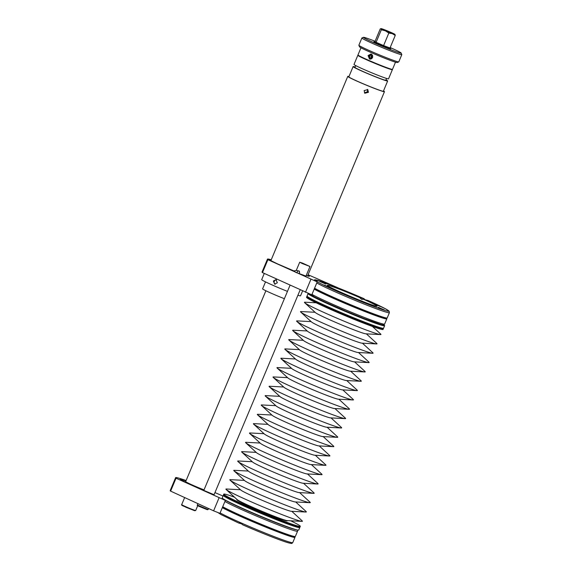 <?xml version="1.0" encoding="UTF-8"?>
<svg xmlns="http://www.w3.org/2000/svg" width="572" height="572" viewBox="0 0 572 572"><rect width="100%" height="100%" fill="white"/><g stroke="black" fill="none" stroke-linecap="round" stroke-linejoin="round"><path stroke-width="0.86" d="M308.329 293.45A41.506 2.031 22.8 0 0 308.101 293.558A41.506 2.031 22.8 0 0 338.545 308.515A41.506 2.031 22.8 0 0 381.746 325.304A41.506 2.031 22.8 0 0 384.62 325.718A41.506 2.031 22.8 0 0 383.733 324.825M384.62 325.718L383.576 328.206A41.506 2.031 -157.2 0 1 383.376 328.307A41.506 2.031 -157.2 0 1 380.702 327.792A41.506 2.031 -157.2 0 1 339.082 311.676A41.506 2.031 -157.2 0 1 307.128 296.253A41.506 2.031 -157.2 0 1 307.057 296.039L308.101 293.558M383.376 328.307L382.847 328.371A41.034 2.009 -157.2 0 1 380.194 327.863A41.034 2.009 -157.2 0 1 339.046 311.933A41.034 2.009 -157.2 0 1 307.457 296.682L307.128 296.253M307.25 296.41L307.057 296.432A41.506 2.031 22.8 0 0 306.849 296.539A41.506 2.031 22.8 0 0 337.294 311.497A41.506 2.031 22.8 0 0 380.494 328.292A41.506 2.031 22.8 0 0 383.369 328.7A41.506 2.031 22.8 0 0 383.297 328.485L383.183 328.328M383.369 328.7L383.061 329.436A41.506 2.031 -157.2 0 1 380.18 329.022A41.506 2.031 -157.2 0 1 336.987 312.226A41.506 2.031 -157.2 0 1 306.542 297.268L306.849 296.539M372.393 326.44L380.702 334.084A41.506 2.031 -157.2 0 1 380.487 334.584A41.506 2.031 -157.2 0 1 378.063 334.069A41.506 2.031 -157.2 0 1 337.401 318.368A41.506 2.031 -157.2 0 1 304.661 302.71A41.506 2.031 -157.2 0 1 304.876 302.209L316.144 302.795M380.487 334.584L365.837 333.819A27.57 1.351 -157.2 0 1 364.221 333.476A27.57 1.351 -157.2 0 1 337.215 323.044A27.57 1.351 -157.2 0 1 315.458 312.648L304.661 302.71M366.366 333.848L376.776 343.422A41.506 2.031 -157.2 0 1 376.562 343.922A41.506 2.031 -157.2 0 1 374.138 343.407A41.506 2.031 -157.2 0 1 333.476 327.706A41.506 2.031 -157.2 0 1 300.736 312.055A41.506 2.031 -157.2 0 1 300.951 311.547L315.065 312.283M376.562 343.922L361.912 343.164A27.57 1.351 -157.2 0 1 360.296 342.814A27.57 1.351 -157.2 0 1 333.283 332.382A27.57 1.351 -157.2 0 1 311.533 321.986L300.736 312.055M362.441 343.193L372.844 352.76A41.506 2.031 -157.2 0 1 372.637 353.267A41.506 2.031 -157.2 0 1 370.206 352.745A41.506 2.031 -157.2 0 1 329.551 337.044A41.506 2.031 -157.2 0 1 296.811 321.392A41.506 2.031 -157.2 0 1 297.025 320.892L311.139 321.621M372.637 353.267L357.986 352.502A27.57 1.351 -157.2 0 1 356.37 352.159A27.57 1.351 -157.2 0 1 329.358 341.727A27.57 1.351 -157.2 0 1 307.607 331.324L296.811 321.392M358.515 352.531L368.919 362.105A41.506 2.031 -157.2 0 1 368.711 362.605A41.506 2.031 -157.2 0 1 366.28 362.083A41.506 2.031 -157.2 0 1 325.625 346.382A41.506 2.031 -157.2 0 1 292.885 330.73A41.506 2.031 -157.2 0 1 293.1 330.23L307.214 330.966M368.711 362.605L354.054 361.84A27.57 1.351 -157.2 0 1 352.445 361.497A27.57 1.351 -157.2 0 1 325.432 351.065A27.57 1.351 -157.2 0 1 303.682 340.662L292.885 330.73M354.59 361.869L364.993 371.442A41.506 2.031 -157.2 0 1 364.786 371.943A41.506 2.031 -157.2 0 1 362.355 371.428A41.506 2.031 -157.2 0 1 321.7 355.72A41.506 2.031 -157.2 0 1 288.96 340.068A41.506 2.031 -157.2 0 1 289.167 339.568L303.289 340.304M364.786 371.943L350.128 371.178A27.57 1.351 -157.2 0 1 348.52 370.835A27.57 1.351 -157.2 0 1 321.507 360.403A27.57 1.351 -157.2 0 1 299.757 350.007L288.96 340.068M350.665 371.207L361.068 380.78A41.506 2.031 -157.2 0 1 360.861 381.281A41.506 2.031 -157.2 0 1 358.43 380.766A41.506 2.031 -157.2 0 1 317.775 365.065A41.506 2.031 -157.2 0 1 285.035 349.406A41.506 2.031 -157.2 0 1 285.242 348.906L299.363 349.642M360.861 381.281L346.203 380.523A27.57 1.351 -157.2 0 1 344.594 380.173A27.57 1.351 -157.2 0 1 317.582 369.741A27.57 1.351 -157.2 0 1 295.831 359.345L285.035 349.406M346.739 380.544L357.142 390.118A41.506 2.031 -157.2 0 1 356.935 390.626A41.506 2.031 -157.2 0 1 354.504 390.104A41.506 2.031 -157.2 0 1 313.849 374.403A41.506 2.031 -157.2 0 1 281.109 358.751A41.506 2.031 -157.2 0 1 281.317 358.244L295.438 358.98M356.935 390.626L342.278 389.861A27.57 1.351 -157.2 0 1 340.669 389.511A27.57 1.351 -157.2 0 1 313.656 379.086A27.57 1.351 -157.2 0 1 291.906 368.683L281.109 358.751M342.814 389.889L353.217 399.456A41.506 2.031 -157.2 0 1 353.003 399.964A41.506 2.031 -157.2 0 1 350.579 399.442A41.506 2.031 -157.2 0 1 309.924 383.74A41.506 2.031 -157.2 0 1 277.184 368.089A41.506 2.031 -157.2 0 1 277.391 367.589L291.513 368.325M353.003 399.964L338.352 399.199A27.57 1.351 -157.2 0 1 336.744 398.856A27.57 1.351 -157.2 0 1 309.731 388.424A27.57 1.351 -157.2 0 1 287.981 378.021L277.184 368.089M338.889 399.227L349.292 408.801A41.506 2.031 -157.2 0 1 349.077 409.302A41.506 2.031 -157.2 0 1 346.653 408.78A41.506 2.031 -157.2 0 1 305.999 393.078A41.506 2.031 -157.2 0 1 273.259 377.427A41.506 2.031 -157.2 0 1 273.466 376.927L287.587 377.663M349.077 409.302L334.427 408.537A27.57 1.351 -157.2 0 1 332.818 408.193A27.57 1.351 -157.2 0 1 305.805 397.762A27.57 1.351 -157.2 0 1 284.055 387.366L273.259 377.427M334.963 408.565L345.366 418.139A41.506 2.031 -157.2 0 1 345.152 418.64A41.506 2.031 -157.2 0 1 342.728 418.125A41.506 2.031 -157.2 0 1 302.073 402.423A41.506 2.031 -157.2 0 1 269.326 386.765A41.506 2.031 -157.2 0 1 269.541 386.264L283.662 387.001M345.152 418.64L330.502 417.875A27.57 1.351 -157.2 0 1 328.893 417.531A27.57 1.351 -157.2 0 1 301.88 407.1A27.57 1.351 -157.2 0 1 280.13 396.703L269.326 386.765M279.737 396.339L265.615 395.602A41.506 2.031 22.8 0 0 265.401 396.11A41.506 2.031 22.8 0 0 298.148 411.761A41.506 2.031 22.8 0 0 338.803 427.463A41.506 2.031 22.8 0 0 341.227 427.978A41.506 2.031 22.8 0 0 341.441 427.477L331.038 417.903M341.227 427.978L326.576 427.22A27.57 1.351 -157.2 0 1 324.96 426.869A27.57 1.351 -157.2 0 1 297.955 416.437A27.57 1.351 -157.2 0 1 276.204 406.041L265.401 396.11M327.113 427.241L337.516 436.815A41.506 2.031 -157.2 0 1 337.301 437.323A41.506 2.031 -157.2 0 1 334.877 436.801A41.506 2.031 -157.2 0 1 294.215 421.099A41.506 2.031 -157.2 0 1 261.475 405.448A41.506 2.031 -157.2 0 1 261.69 404.94L275.811 405.677M337.301 437.323L322.651 436.558A27.57 1.351 -157.2 0 1 321.035 436.214A27.57 1.351 -157.2 0 1 294.029 425.782A27.57 1.351 -157.2 0 1 272.272 415.379L261.475 405.448M323.187 436.586L333.59 446.16A41.506 2.031 -157.2 0 1 333.376 446.661A41.506 2.031 -157.2 0 1 330.952 446.139A41.506 2.031 -157.2 0 1 290.29 430.437A41.506 2.031 -157.2 0 1 257.55 414.786A41.506 2.031 -157.2 0 1 257.765 414.285L271.879 415.022M333.376 446.661L318.726 445.895A27.57 1.351 -157.2 0 1 317.11 445.552A27.57 1.351 -157.2 0 1 290.104 435.12A27.57 1.351 -157.2 0 1 268.347 424.717L257.55 414.786M319.255 445.924L329.665 455.498A41.506 2.031 -157.2 0 1 329.451 455.998A41.506 2.031 -157.2 0 1 327.027 455.476A41.506 2.031 -157.2 0 1 286.365 439.775A41.506 2.031 -157.2 0 1 253.625 424.124A41.506 2.031 -157.2 0 1 253.839 423.623L267.953 424.36M329.451 455.998L314.8 455.233A27.57 1.351 -157.2 0 1 313.184 454.89A27.57 1.351 -157.2 0 1 286.172 444.458A27.57 1.351 -157.2 0 1 264.421 434.062L253.625 424.124M315.329 455.262L325.733 464.836A41.506 2.031 -157.2 0 1 325.525 465.336A41.506 2.031 -157.2 0 1 323.094 464.822A41.506 2.031 -157.2 0 1 282.439 449.12A41.506 2.031 -157.2 0 1 249.699 433.462A41.506 2.031 -157.2 0 1 249.914 432.961L264.028 433.698M325.525 465.336L310.875 464.571A27.57 1.351 -157.2 0 1 309.259 464.228A27.57 1.351 -157.2 0 1 282.246 453.796A27.57 1.351 -157.2 0 1 260.496 443.4L249.699 433.462M311.404 464.6L321.807 474.174A41.506 2.031 -157.2 0 1 321.6 474.681A41.506 2.031 -157.2 0 1 319.169 474.159A41.506 2.031 -157.2 0 1 278.514 458.458A41.506 2.031 -157.2 0 1 245.774 442.807A41.506 2.031 -157.2 0 1 245.989 442.299L260.103 443.035M321.6 474.681L306.95 473.916A27.57 1.351 -157.2 0 1 305.334 473.566A27.57 1.351 -157.2 0 1 278.321 463.134A27.57 1.351 -157.2 0 1 256.571 452.738L245.774 442.807M307.479 473.945L317.882 483.512A41.506 2.031 -157.2 0 1 317.674 484.019A41.506 2.031 -157.2 0 1 315.243 483.497A41.506 2.031 -157.2 0 1 274.589 467.796A41.506 2.031 -157.2 0 1 241.849 452.145A41.506 2.031 -157.2 0 1 242.056 451.644L256.177 452.373M317.674 484.019L303.017 483.254A27.57 1.351 -157.2 0 1 301.408 482.911A27.57 1.351 -157.2 0 1 274.396 472.479A27.57 1.351 -157.2 0 1 252.645 462.076L241.849 452.145M303.553 483.283L313.957 492.857A41.506 2.031 -157.2 0 1 313.749 493.357A41.506 2.031 -157.2 0 1 311.318 492.835A41.506 2.031 -157.2 0 1 270.663 477.134A41.506 2.031 -157.2 0 1 237.923 461.482A41.506 2.031 -157.2 0 1 238.131 460.982L252.252 461.718M313.749 493.357L299.092 492.592A27.57 1.351 -157.2 0 1 297.483 492.249A27.57 1.351 -157.2 0 1 270.47 481.817A27.57 1.351 -157.2 0 1 248.72 471.421L237.923 461.482M299.628 492.621L310.031 502.195A41.506 2.031 -157.2 0 1 309.824 502.695A41.506 2.031 -157.2 0 1 307.393 502.18A41.506 2.031 -157.2 0 1 266.738 486.479A41.506 2.031 -157.2 0 1 233.998 470.82A41.506 2.031 -157.2 0 1 234.205 470.32L248.327 471.056M309.824 502.695L295.166 501.93A27.57 1.351 -157.2 0 1 293.558 501.587A27.57 1.351 -157.2 0 1 266.545 491.155A27.57 1.351 -157.2 0 1 244.795 480.759L233.998 470.82M295.703 501.959L306.106 511.532A41.506 2.031 -157.2 0 1 305.891 512.033A41.506 2.031 -157.2 0 1 303.467 511.518A41.506 2.031 -157.2 0 1 262.813 495.817A41.506 2.031 -157.2 0 1 230.073 480.165A41.506 2.031 -157.2 0 1 230.28 479.658L244.401 480.394M305.891 512.033L291.241 511.275A27.57 1.351 -157.2 0 1 289.632 510.925A27.57 1.351 -157.2 0 1 262.62 500.493A27.57 1.351 -157.2 0 1 240.869 490.097L230.073 480.165M291.777 511.296L302.18 520.87A41.506 2.031 -157.2 0 1 301.966 521.378A41.506 2.031 -157.2 0 1 299.542 520.856A41.506 2.031 -157.2 0 1 258.887 505.155A41.506 2.031 -157.2 0 1 226.147 489.503A41.506 2.031 -157.2 0 1 226.355 488.996L240.476 489.732M226.147 489.503L237.101 499.585A27.363 1.337 22.8 0 0 258.694 509.902A27.363 1.337 22.8 0 0 285.5 520.255A27.363 1.337 22.8 0 0 287.101 520.599L301.966 521.378M287.366 520.613L287.266 520.835A27.363 1.337 -157.2 0 1 285.371 520.563A27.363 1.337 -157.2 0 1 256.885 509.495A27.363 1.337 -157.2 0 1 236.815 499.628L236.908 499.406M234.448 497.139A41.506 2.031 22.8 0 0 226.662 494.565A41.506 2.031 22.8 0 0 223.781 494.151A41.506 2.031 22.8 0 0 254.225 509.109A41.506 2.031 22.8 0 0 297.419 525.904A41.506 2.031 22.8 0 0 300.3 526.319A41.506 2.031 22.8 0 0 290.698 520.785M300.3 526.319L299.993 527.048A41.506 2.031 -157.2 0 1 299.785 527.148A41.506 2.031 -157.2 0 1 297.111 526.633A41.506 2.031 -157.2 0 1 255.527 510.531A41.506 2.031 -157.2 0 1 223.545 495.102A41.506 2.031 -157.2 0 1 223.473 494.88L223.781 494.151M223.545 495.102L223.874 495.531A41.034 2.009 22.8 0 0 255.491 510.789A41.034 2.009 22.8 0 0 296.611 526.705A41.034 2.009 22.8 0 0 299.256 527.212L299.785 527.148M223.666 495.252L223.466 495.281A41.506 2.031 22.8 0 0 223.266 495.381A41.506 2.031 22.8 0 0 253.703 510.338A41.506 2.031 22.8 0 0 296.904 527.134A41.506 2.031 22.8 0 0 299.785 527.548A41.506 2.031 22.8 0 0 299.714 527.334L299.592 527.177M299.785 527.548L298.741 530.029A41.506 2.031 -157.2 0 1 295.86 529.615A41.506 2.031 -157.2 0 1 252.66 512.827A41.506 2.031 -157.2 0 1 222.222 497.862L223.266 495.381M235.364 505.076L232.311 503.632M267.474 519.04L261.576 516.609M224.918 501.494A40.862 1.995 22.8 0 0 259.702 517.431A40.862 1.995 22.8 0 0 294.723 530.773A40.862 1.995 22.8 0 0 294.73 530.773A40.862 1.995 22.8 0 0 297.562 531.181L295.352 536.436A40.862 1.995 -157.2 0 1 295.238 536.515A40.862 1.995 -157.2 0 1 292.514 536.028A40.862 1.995 -157.2 0 1 257.493 522.686A40.862 1.995 -157.2 0 1 222.708 506.742M222.551 507.128A40.276 1.966 22.8 0 0 256.642 522.829A40.276 1.966 22.8 0 0 291.827 536.257A40.276 1.966 22.8 0 0 294.516 536.736L295.238 536.515M222.329 507.65A40.862 1.995 22.8 0 0 257.114 523.587A40.862 1.995 22.8 0 0 292.135 536.929A40.862 1.995 22.8 0 0 294.973 537.337A40.862 1.995 22.8 0 0 294.952 537.201L294.687 536.686M241.949 523.952L238.667 523.03L240.247 522.808L242.757 524.839A39.69 1.938 -157.2 0 0 288.481 542.821M329.265 285.635A26.891 1.316 -157.2 0 1 359.602 297.54L361.697 299.406L363.592 299.306A26.891 1.316 -157.2 0 1 376.969 306.206A26.891 1.316 -157.2 0 1 376.819 306.277C375.475 307.328 327.642 287.223 327.456 285.528A26.891 1.316 -157.2 0 1 327.398 285.371A26.891 1.316 -157.2 0 1 329.265 285.635M314.75 280.316L318.225 280.716C325.096 282.575 346.46 290.984 364.114 298.756L359.602 297.54M363.592 299.306L368.175 300.55L385.585 308.873L389.16 311.247L389.418 312.662A40.862 1.995 22.8 0 1 386.579 312.255A40.862 1.995 22.8 0 1 351.558 298.913A40.862 1.995 22.8 0 1 316.774 282.976M364.114 298.756L364.893 299.635M345.273 290.984L350.979 293.443L345.273 290.984M374.524 303.932L380.23 306.392L374.524 303.932M378.714 307.493L384.413 309.952L378.714 307.493M353.646 298.098L359.345 300.557L353.646 298.098M324.395 285.142L330.094 287.602L324.395 285.142M320.213 281.581L325.911 284.041L320.213 281.581M389.418 312.662L387.208 317.918A40.862 1.995 -157.2 0 1 387.094 317.996A40.862 1.995 -157.2 0 1 384.37 317.51A40.862 1.995 -157.2 0 1 349.349 304.168A40.862 1.995 -157.2 0 1 314.564 288.224M387.094 317.996L386.372 318.218A40.276 1.966 -157.2 0 1 383.683 317.739A40.276 1.966 -157.2 0 1 348.498 304.311A40.276 1.966 -157.2 0 1 314.407 288.61M314.185 289.132A40.862 1.995 22.8 0 0 348.97 305.069A40.862 1.995 22.8 0 0 383.991 318.411A40.862 1.995 22.8 0 0 386.829 318.818A40.862 1.995 22.8 0 0 386.808 318.683L386.543 318.168M401.179 53.053L401.809 54.583A21.629 1.037 -157.4 0 1 401.809 54.633L398.798 61.855A21.629 1.037 -157.4 0 1 398.756 61.89A21.629 1.037 -157.4 0 1 397.297 61.64A21.629 1.037 -157.4 0 1 375.239 53.132A21.629 1.037 -157.4 0 1 358.88 45.259A21.629 1.037 -157.4 0 1 358.88 45.202L361.89 37.981A21.629 1.037 -157.4 0 1 361.933 37.945L363.456 37.316A20.456 0.98 22.6 0 0 378.006 44.48A20.456 0.98 22.6 0 0 399.764 52.903A20.456 0.98 22.6 0 0 401.179 53.053A20.456 0.98 22.6 0 0 390.19 47.555M401.809 54.633A21.629 1.037 -157.4 0 1 400.307 54.419A21.629 1.037 -157.4 0 1 377.777 45.71A21.629 1.037 -157.4 0 1 361.89 37.981M375.096 41.255A20.456 0.98 22.6 0 0 364.836 37.559A20.456 0.98 22.6 0 0 363.456 37.316M390.883 48.184L390.662 48.72A9.059 0.436 -157.4 0 1 379.114 44.337A9.059 0.436 -157.4 0 1 373.938 41.742L374.159 41.205A9.059 0.436 22.6 0 0 379.343 43.801A9.059 0.436 22.6 0 0 390.883 48.184A9.059 0.436 22.6 0 0 390.147 47.669M375.046 41.37A9.059 0.436 22.6 0 0 374.159 41.205M376.111 42.299L375.032 41.398L380.258 28.879L381.059 28.7L381.331 29.78L385.342 30.795L388.824 33.069L383.597 45.588L376.111 42.299L381.331 29.78M388.824 33.069L392.292 33.641L395.238 35.457L390.011 47.984L383.597 45.588M380.258 28.879L381.059 28.7A7.6 0.365 22.6 0 0 385.342 30.795A7.6 0.365 22.6 0 0 392.292 33.641A7.6 0.365 22.6 0 0 394.494 34.392A7.6 0.365 22.6 0 0 395.009 34.434A7.6 0.365 22.6 0 0 394.959 34.384A7.6 0.365 22.6 0 0 390.683 32.289A7.6 0.365 22.6 0 0 383.726 29.451A7.6 0.365 22.6 0 0 381.524 28.693A7.6 0.365 22.6 0 0 381.031 28.6A7.6 0.365 22.6 0 0 381.059 28.7M395.238 35.457L394.959 34.384M383.891 29.737L392.463 33.398L383.891 29.737M398.756 61.89L397.225 62.52A20.456 0.98 -157.4 0 1 395.853 62.276A20.456 0.98 -157.4 0 1 374.982 54.233A20.456 0.98 -157.4 0 1 359.509 46.782L358.88 45.259M395.495 62.176L392.499 69.355A18.704 0.894 -157.4 0 1 391.205 69.162A18.704 0.894 -157.4 0 1 371.721 61.633A18.704 0.894 -157.4 0 1 357.979 54.948L360.975 47.769M368.061 55.57L369.533 59.073L372.551 57.543L370.949 54.004L368.061 55.57M388.438 68.268A15.201 0.729 -157.4 0 1 388.081 68.175A15.201 0.729 -157.4 0 1 374.31 62.927A15.201 0.729 -157.4 0 1 361.604 57.071M358.244 55.248A18.704 0.894 22.6 0 0 357.843 55.269A18.704 0.894 22.6 0 0 371.586 61.962A18.704 0.894 22.6 0 0 391.069 69.484A18.704 0.894 22.6 0 0 392.371 69.677A18.704 0.894 22.6 0 0 392.099 69.376M392.371 69.677L388.545 78.836A18.704 0.894 -157.4 0 1 387.251 78.65A18.704 0.894 -157.4 0 1 367.76 71.121A18.704 0.894 -157.4 0 1 354.018 64.429L357.843 55.269M386.558 78.443L385.814 80.23A16.717 0.801 -157.4 0 1 384.656 80.059A16.717 0.801 -157.4 0 1 367.238 73.33A16.717 0.801 -157.4 0 1 354.955 67.353L355.698 65.566M355.112 66.981A18.704 0.894 22.6 0 0 354.418 66.774A18.704 0.894 22.6 0 0 353.117 66.588A18.704 0.894 22.6 0 0 366.866 73.273A18.704 0.894 22.6 0 0 386.35 80.802A18.704 0.894 22.6 0 0 387.644 80.995A18.704 0.894 22.6 0 0 385.964 79.858M387.644 80.995L383.376 91.234A18.704 0.894 -157.4 0 1 382.075 91.041A18.704 0.894 -157.4 0 1 362.591 83.512A18.704 0.894 -157.4 0 1 348.848 76.827L353.117 66.588M348.97 76.526A19.877 0.951 22.6 0 0 347.769 76.376A19.877 0.951 22.6 0 0 362.369 83.483A19.877 0.951 22.6 0 0 383.076 91.477A19.877 0.951 22.6 0 0 384.456 91.677A19.877 0.951 22.6 0 0 383.497 90.934M307.507 276.004A19.877 0.951 22.6 0 0 307.564 275.969L384.456 91.677M271.035 260.281A21.629 1.037 22.6 0 0 270.756 260.203A21.629 1.037 22.6 0 0 269.862 259.988M308.952 276.355A21.629 1.037 22.6 0 0 307.722 275.59M307.865 275.246L309.316 276.312L306.17 275.59M294.537 271.2L277.499 263.871L271.507 260.946L269.441 259.545L271.221 259.845M271.242 259.781A43.258 2.116 22.8 0 0 267.474 259.13A43.258 2.116 22.8 0 0 267.896 259.688L317.224 281.903A40.919 2.002 -157.2 0 1 314.478 279.894A40.919 2.002 -157.2 0 1 337.351 287.53L308.072 274.739M318.239 279.222L320.835 280.337L318.239 279.222M325.661 282.411L328.257 283.526L325.661 282.411M305.963 276.076L295.524 272.265L294.237 270.856L296.296 270.434A1.173 1.001 -71.8 0 1 296.754 270.456L299.521 271.364M317.224 281.903L311.79 294.823L262.469 272.601A43.258 2.116 -157.2 0 1 262.048 272.043L267.474 259.13M262.469 272.601L267.896 259.688M305.455 292.313L310.882 279.393M296.482 272.701A1.173 1.001 -71.8 0 0 296.754 270.456M302.559 290.991L300.543 295.817A21.042 1.008 -157.4 0 1 299.084 295.602A21.042 1.008 -157.4 0 1 297.905 295.245M287.459 291.377A21.042 1.008 -157.4 0 1 261.704 279.608L264.278 273.437M273.352 281.009L275.933 279.622L277.348 282.761L274.674 284.127L273.352 281.009M276.426 279.83A2.338 2.174 -74.4 0 0 275.211 284.198M284.384 298.706A16.66 0.801 -157.4 0 1 272.122 293.622A16.66 0.801 -157.4 0 1 262.605 288.839L265.515 281.867M204.025 489.868A12.863 0.629 -157.2 0 1 191.777 484.763A12.863 0.629 -157.2 0 1 185.657 481.588A12.863 0.629 -157.2 0 1 185.678 481.567M185.929 480.981A18.704 0.915 22.8 0 0 181.567 479.508A18.704 0.915 22.8 0 0 180.323 479.286M203.939 490.061A18.704 0.915 -157.2 0 1 180.316 479.214A18.704 0.915 -157.2 0 1 181.61 479.4A18.704 0.915 -157.2 0 1 185.972 480.873M186.107 480.537A43.258 2.116 22.8 0 0 175.618 477.649A43.258 2.116 22.8 0 0 176.04 478.206L225.368 500.421A40.919 2.002 -157.2 0 1 222.622 498.412A40.919 2.002 -157.2 0 1 222.63 498.405M222.987 496.038L214.95 492.592M214.057 494.716L203.796 490.404M225.368 500.421L219.934 513.341L213.599 510.832L170.613 491.119L176.04 478.206M213.599 510.832L219.026 497.912M170.613 491.119A43.258 2.116 -157.2 0 1 170.191 490.561L175.618 477.649M302.102 263.463L309.981 266.516L302.431 263.084L299.721 262.205L302.102 263.463M298.112 270.899L298.984 270.885L299.649 272.78L298.913 273.545M304.132 264.128L306.199 264.929L304.132 264.128M367.36 89.368L367.624 91.649L364.435 92.871M368.418 92.314L364.793 93.243L364.142 90.562L367.796 89.654L368.418 92.314M371.543 54.269A2.631 2.452 -74.4 0 0 370.177 59.159M371.457 58.802A1.931 1.795 105.6 0 1 369.827 56.163A1.931 1.795 105.6 0 1 372.436 55.219M372.494 55.348A1.931 1.795 -74.4 0 0 371.557 58.737M371.135 56.542A1.838 1.709 -74.4 0 0 371.628 58.694A1.838 1.709 -74.4 0 1 372.529 55.42A1.838 1.709 -74.4 0 0 371.135 56.542M372.122 58.244L371.55 56.721L372.701 55.949M372.729 56.893L371.55 56.721M371.678 58.051L372.165 58.194M372.579 57.014L372.615 57.379M320.978 280.43L317.868 279.093L320.978 280.43M328.399 283.619L325.289 282.282L328.399 283.619M325.94 284.12L319.719 281.438L325.94 284.12M370.72 59.095A2.338 2.174 105.6 0 1 371.964 54.597M235.65 505.212L232.053 503.503M351.008 293.522L344.787 290.833L351.008 293.522M303.989 264.078L306.47 265.043L303.989 264.078M267.739 519.147L261.304 516.495M380.258 306.47L374.038 303.789L380.258 306.47M384.441 310.031L378.221 307.35L384.441 310.031M359.373 300.636L353.153 297.948L359.373 300.636M330.123 287.68L323.902 284.992L330.123 287.68M224.153 499.413A39.69 1.938 22.8 0 0 255.92 514.507A39.69 1.938 22.8 0 0 294.18 529.257A39.69 1.938 -157.2 0 1 294.18 529.257A39.69 1.938 22.8 0 0 296.282 529.729M294.973 537.337L292.764 542.592A40.862 1.995 -157.2 0 1 289.933 542.184A40.862 1.995 -157.2 0 1 289.925 542.184A40.862 1.995 -157.2 0 1 254.905 528.843A40.862 1.995 -157.2 0 1 220.12 512.898M363.699 299.299A27.056 1.323 -157.2 0 1 375.253 305.963A27.056 1.323 -157.2 0 1 342.678 293.086A27.056 1.323 -157.2 0 1 329.143 285.542A27.056 1.323 -157.2 0 1 359.638 297.497M364.092 298.748A39.69 1.938 22.8 0 0 318.368 280.766A39.69 1.938 22.8 0 0 338.252 291.849A39.69 1.938 22.8 0 0 386.036 310.739A39.69 1.938 22.8 0 0 368.153 300.543M386.829 318.818L384.62 324.074A40.862 1.995 -157.2 0 1 381.781 323.666A40.862 1.995 -157.2 0 1 346.761 310.324A40.862 1.995 -157.2 0 1 311.976 294.38M380.337 324.303A39.69 1.938 -157.2 0 1 340.226 308.758A39.69 1.938 -157.2 0 1 309.945 294.087M195.166 510.424A7.6 0.372 -157.2 0 1 187.258 507.35A7.6 0.372 -157.2 0 1 181.689 504.611C181.26 504.89 181.774 505.355 183.247 506.013L194.637 510.703L195.695 510.503A7.6 0.372 -157.2 0 1 195.166 510.424M194.58 510.682L186.007 507.292L182.432 505.305M208.122 509.552L197.347 505.026C196.954 505.248 197.44 505.655 198.806 506.249L207.293 509.716L208.122 509.552L208.558 508.522M207.25 509.702L197.926 505.577M297.562 531.181L297.476 530.015M292.764 542.592C291.455 543.479 293 543.858 288.617 542.871C281.746 541.012 260.382 532.603 242.728 524.831M217.832 512.505L221.257 514.707L238.667 523.03M384.62 324.074C383.312 324.96 384.856 325.339 380.473 324.353L363.692 318.382L345.974 311.197L325.761 302.359L314.836 297.104L309.688 293.987M185.657 481.617L265.887 290.762M184.649 497.561L181.689 504.611M197.719 505.684L195.695 510.503M197.926 503.646L197.347 505.026M309.981 266.516L305.841 276.376M300.157 289.89L214.05 494.737M299.721 262.205L296.26 270.442M290.04 285.249L203.789 490.426M270.899 260.61L347.769 76.376"/></g></svg>

